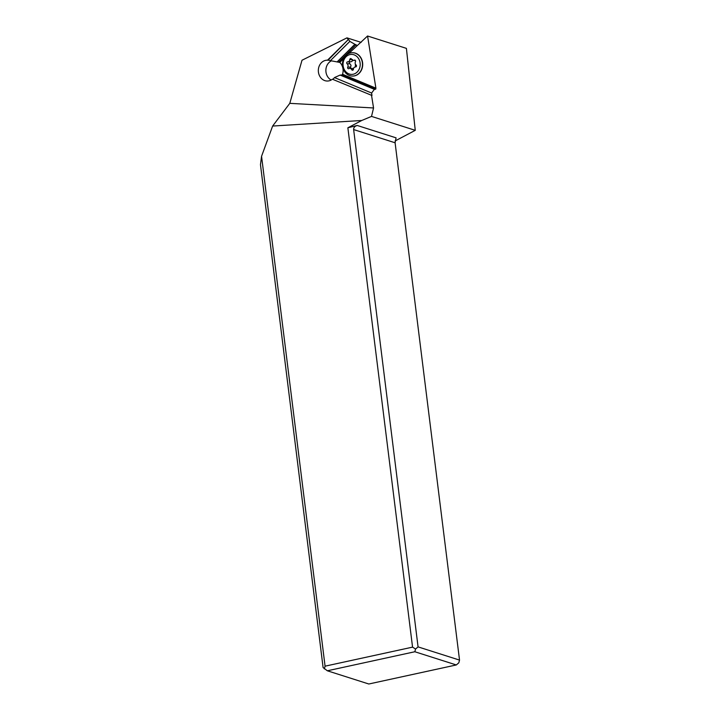 <?xml version="1.0" encoding="UTF-8"?>
<svg xmlns="http://www.w3.org/2000/svg" width="720" height="720" viewBox="0 0 720 720"><rect width="100%" height="100%" fill="white"/><g stroke="black" fill="none" stroke-linecap="round" stroke-linejoin="round"><path stroke-width="1.08" d="M395.064 140.985L415.26 130.338L406.404 48.375L367.569 36L375.903 88.173L375.723 89.172L374.382 89.352L371.592 93.024L371.979 95.481L332.37 79.209L371.979 95.481M289.791 103.347L373.554 107.964L371.52 116.406L361.746 120.483L347.868 127.791L357.228 125.469C354.753 126.216 353.556 127.584 353.637 129.564L418.068 646.884L459.531 660.096L458.802 662.814L456.3 664.956L368.811 684L327.348 670.788L323.1 667.557L260.469 164.673L261.558 156.285L272.628 126.054L289.791 103.347L302.004 60.246L346.968 37.854L348.237 39.627L327.483 60.201A10.422 8.946 -90.9 0 0 327.114 60.192A10.422 8.946 -90.9 0 0 318.537 72.801A10.422 8.946 -90.9 0 0 327.429 81.036A10.422 8.946 -90.9 0 0 332.37 79.209M373.554 107.964L371.565 95.535M371.52 116.406L415.26 130.338M367.569 36L348.768 53.523M375.903 88.173L342.531 74.268A10.422 8.946 -90.9 0 0 342.909 68.319A10.422 8.946 -90.9 0 0 339.786 62.424L343.836 58.41M342.531 74.268L341.82 75.042L375.723 89.172M341.82 75.042L340.11 75.069L374.382 89.352M340.11 75.069L334.485 77.571L371.592 93.024M332.901 79.2A10.422 8.946 -90.9 0 0 334.485 77.571M331.182 80.001A10.422 8.946 89.1 0 1 326.079 72.693A10.422 8.946 89.1 0 1 331.488 60.813M339.786 62.424L330.417 60.651A10.422 8.946 -90.9 0 0 328.023 60.192L327.483 60.201M328.023 60.192L348.237 39.627M348.66 39.726L349.857 41.391L356.913 45.45M361.134 42.372L346.968 37.854M354.762 44.397L337.059 61.947M338.769 61.92L356.112 44.73M349.857 41.391L330.417 60.651M459.531 660.096L395.1 142.776L396.072 137.844L357.228 125.469M418.068 646.884L415.566 649.035L414.837 651.744L456.3 664.956M414.837 651.744L327.348 670.788M324.342 668.889L325.071 666.171L261.558 156.285M325.071 666.171L412.56 647.136L347.868 127.791M361.746 120.483L272.628 126.054M412.56 647.136L415.566 649.035M352.395 52.722A11.673 10.017 89.1 0 1 352.503 52.713A11.673 10.017 89.1 0 1 362.466 61.929A11.673 10.017 89.1 0 1 352.854 76.059A11.673 10.017 89.1 0 1 352.746 76.059M362.25 61.938A11.673 10.017 89.1 0 1 352.638 76.059A11.673 10.017 89.1 0 1 342.675 66.843A11.673 10.017 89.1 0 1 352.287 52.722A11.673 10.017 89.1 0 1 362.25 61.938M343.224 66.501A10.008 8.586 89.1 0 1 349.767 54.621A10.008 8.586 89.1 0 1 360 62.298A10.008 8.586 89.1 0 1 353.457 74.178A10.008 8.586 89.1 0 1 343.224 66.501M351.702 69.66A1.062 0.909 -90.9 0 0 353.412 69.228A2.43 2.088 89.1 0 1 355.563 66.951A1.062 0.909 -90.9 0 0 356.094 65.016A2.43 2.088 89.1 0 1 355.464 61.695A1.062 0.909 -90.9 0 0 354.285 60.183A2.43 2.088 89.1 0 1 351.513 59.148A1.062 0.909 -90.9 0 0 349.803 59.571A2.43 2.088 89.1 0 1 347.652 61.848A1.062 0.909 -90.9 0 0 347.121 63.792A2.43 2.088 89.1 0 1 347.751 67.104A1.062 0.909 -90.9 0 0 348.93 68.616A2.43 2.088 89.1 0 1 351.702 69.66L353.322 69.633M353.565 68.463L349.83 68.364M350.433 68.355L351.018 65.259L349.875 63.747C348.993 62.802 349.173 62.154 350.406 61.812L347.751 61.848M347.859 61.848L350.406 61.812C351.963 61.713 352.683 60.957 352.557 59.535M355.356 64.341A20.844 10.476 -104.1 0 1 355.446 66.951L355.689 66.951M353.637 129.564L395.1 142.776M350.505 67.068L347.751 67.104M349.875 63.747L347.121 63.792M351.738 59.544L349.803 59.571M355.077 60.174L354.285 60.183M353.394 60.435L355.356 60.408"/></g></svg>
